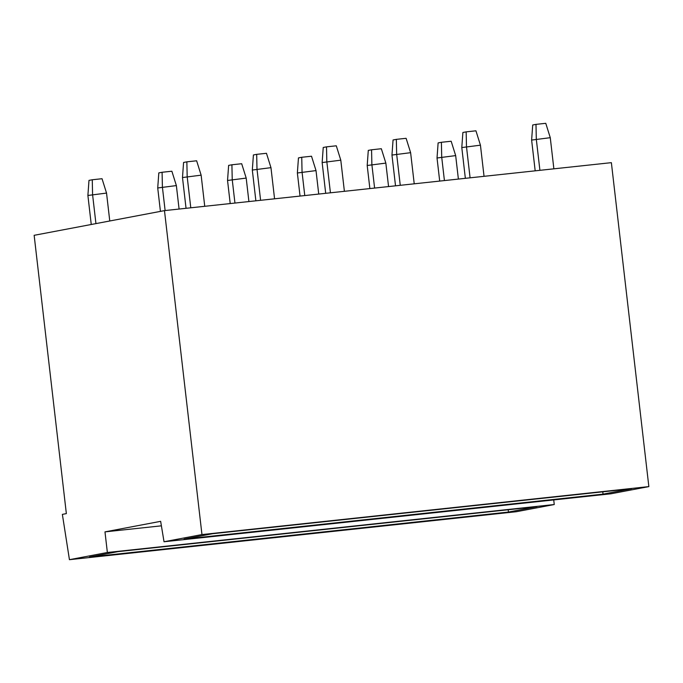 <?xml version="1.0" encoding="UTF-8"?>
<svg xmlns="http://www.w3.org/2000/svg" width="683" height="683" viewBox="0 0 683 683"><rect width="100%" height="100%" fill="white"/><g stroke="black" fill="none" stroke-linecap="round" stroke-linejoin="round"><path stroke-width="1.02" d="M69.435 559.684L107.368 552.496L104.977 531.878L160.65 521.334L164.031 541.756L610.918 493.792L648.85 486.603L201.963 534.576L164.475 210.62L34.15 235.311L66.353 513.616L62.366 514.376L69.435 559.684L516.322 511.721L554.255 504.532L553.725 499.93M648.85 486.603L611.37 162.656L164.475 210.62M603.038 494.142L184.086 539.109L212.652 533.696L631.604 488.729L603.038 494.142L602.773 491.82M508.442 512.062L89.482 557.029L118.048 551.616L537.009 506.649L508.442 512.062L508.178 509.749M554.255 504.532L107.368 552.496M161.393 525.825L104.977 531.878M164.031 541.756L201.963 534.576M535.182 170.835L531.622 140.075L532.714 124.989L535.993 124.366L536.3 139.187L539.911 170.323M531.622 140.075L550.267 137.684L545.768 123.316L535.993 124.366M550.267 137.684L553.87 168.829M439.698 181.08L437.026 157.995L438.119 142.909L441.397 142.286L441.705 157.107L444.42 180.577M437.026 157.995L455.672 155.604L451.173 141.244L441.397 142.286M455.672 155.604L458.387 179.074M465.354 178.323L461.793 147.562L462.886 132.485L466.165 131.862L466.48 146.674L470.083 177.819M461.793 147.562L480.439 145.18L475.94 130.812L466.165 131.862M480.439 145.18L484.042 176.316M369.87 188.576L367.198 165.491L368.291 150.405L371.569 149.782L371.876 164.603L374.6 188.064M367.198 165.491L385.844 163.1L381.345 148.732L371.569 149.782M385.844 163.1L388.559 186.57M395.525 185.819L391.965 155.058L393.058 139.981L396.336 139.358L396.652 154.17L400.255 185.315M391.965 155.058L410.62 152.676L406.112 138.308L396.336 139.358M410.62 152.676L414.222 183.812M300.042 196.072L297.37 172.987L298.462 157.901L301.741 157.278L302.057 172.099L304.772 195.56M297.37 172.987L316.016 170.596L311.516 156.228L301.741 157.278M316.016 170.596L318.73 194.066M325.697 193.315L322.145 162.554L323.238 147.468L326.517 146.854L326.824 161.666L330.427 192.811M322.145 162.554L340.791 160.172L336.292 145.803L326.517 146.854M340.791 160.172L344.394 191.308M230.214 203.568L227.541 180.474L228.634 165.397L231.913 164.774L232.229 179.586L234.943 203.056M227.541 180.474L246.196 178.092L241.688 163.724L231.913 164.774M246.196 178.092L248.911 201.562M255.877 200.811L252.317 170.05L253.41 154.964L256.688 154.341L256.996 169.162L260.599 200.307M252.317 170.05L270.963 167.659L266.464 153.299L256.688 154.341M270.963 167.659L274.566 198.804M160.428 211.388L157.722 187.97L158.815 172.893L162.093 172.27L162.4 187.082L165.115 210.552M157.722 187.97L176.368 185.588L171.868 171.22L162.093 172.27M176.368 185.588L179.083 209.049M186.049 208.306L182.489 177.546L183.582 162.46L186.86 161.837L187.176 176.658L190.779 207.794M182.489 177.546L201.135 175.155L196.636 160.787L186.86 161.837M201.135 175.155L204.738 206.3M91.249 224.494L87.894 195.466L88.986 180.38L92.265 179.766L92.572 194.578L95.936 223.606M87.894 195.466L106.539 193.084L102.04 178.715L92.265 179.766M106.539 193.084L109.767 220.985"/></g></svg>
